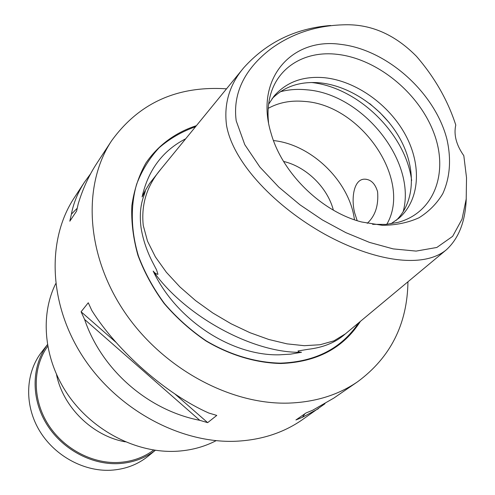 <?xml version="1.0" encoding="UTF-8"?>
<svg xmlns="http://www.w3.org/2000/svg" width="495" height="495" viewBox="0 0 495 495"><rect width="100%" height="100%" fill="white"/><g stroke="black" fill="none" stroke-linecap="round" stroke-linejoin="round"><path stroke-width="0.74" d="M142.071 196.942L145.072 190.847L149.558 183.527L161.184 168.764C147.009 185.39 141.032 204.293 143.259 225.485L147.522 241.183L155.374 256.88L166.339 272.244L179.92 286.933L195.605 300.626L212.856 313.013L231.153 323.798L249.963 332.696L268.76 339.465L287.038 343.864L304.307 345.689L320.098 344.743L333.958 340.838L345.467 333.809L342.818 336.012C333.785 343.177 322.295 347.595 308.354 349.272L298.015 350.961C298.188 351.766 299.357 352.205 301.523 352.267L290.621 354.148L279.254 354.822C231.239 355.917 175.991 319.751 153.184 271.087C154.836 273.135 156.42 274.205 157.942 274.31L156.637 270.066L153.759 264.478C147.331 252.493 143.111 240.347 141.106 228.047C139.528 216.08 140.345 205.623 143.556 196.663L145.357 191.157L142.071 196.942C148.209 169.946 162.756 150.554 185.705 138.767M301.523 352.267C254.071 353.653 185.111 316.633 153.184 271.087M466.253 198.501C465.473 221.178 458.871 238.256 446.44 249.734C422.94 269.305 373.18 260.871 324.732 234.203C276.464 207.294 233.875 163.975 226.704 126.318L226.555 125.483C223.721 103.894 229.463 84.639 243.788 67.71C266.607 42.36 295.571 28.283 330.672 25.486M455.777 125.037C447.758 100.275 434.653 77.375 416.468 56.331C395.851 35.448 372.952 24.917 347.775 24.75C318.78 24.787 293.362 32.664 271.514 48.392C250.835 63.892 231.809 87.757 236.214 120.86L244.778 144.67L259.894 167.062L278.79 187.129L299.976 204.812L322.418 219.953L345.807 232.619L369.505 242.408L393.166 248.892L416.109 251.095L436.831 247.463L452.653 236.332L462.033 219.143L466.203 199.027L466.525 177.742L463.815 155.69C456.272 144.961 453.593 134.745 455.777 125.037M47.409 344.681L41.759 351.902C25.715 372.283 24.057 403.79 38.728 429.388C53.38 454.985 82.863 471.593 110.521 470.25C125.049 469.421 137.629 464.7 148.265 456.093L155.362 450.283M47.415 344.706C31.835 365.508 30.764 397.151 45.818 422.755C60.86 448.359 90.517 464.916 118.268 463.636C132.437 462.868 144.794 458.42 155.337 450.283M47.693 346.308C32.849 366.956 32.224 397.881 47.143 422.792C62.042 447.69 91.006 463.722 118.119 462.485C131.639 461.773 143.507 457.621 153.728 450.035M56.51 374.505C62.908 407.045 92.67 436.163 125.346 441.843M55.694 283.703C39.55 316.169 44.067 360.88 68.836 396.025C93.617 431.139 136.36 452.962 175.286 451.322C190.179 450.642 203.798 447.09 216.142 440.661M367.228 223.332C375.266 215.956 378.718 205.413 377.58 191.707C375.148 183.558 370.86 179.382 364.716 179.171C353.64 178.942 351.042 198.582 354.637 212.825L357.186 220.677M407.948 281.785C407.305 324.089 390.567 357.384 357.736 381.67C338.172 395.078 315.012 402.225 288.257 403.116C229.067 404.799 160.844 367.216 123.23 310.025C85.536 252.834 82.758 184.282 111.548 140.846L96.55 163.752C88.797 175.688 82.677 189.09 78.191 203.959L76.607 211.08L69.814 221.203L71.391 214.156C73.508 203.012 77.882 192.332 84.527 182.111L90.542 173.863M91.835 310.52C117.513 351.438 166.654 394.428 208.803 413.04L216.785 415.416L207.659 422.65L199.782 420.323C147.949 410.262 101.63 369.852 84.589 319.43L81.087 311.77L88.271 302.761L91.835 310.52M111.548 140.846C138.934 102.972 177.266 85.629 226.537 88.822M324.968 403.722L301.585 420.236C282.843 433.069 260.896 440.074 235.744 441.255C180.118 443.588 117.08 409.489 82.807 356.623C48.454 303.757 46.672 239.475 74.231 197.833L84.527 182.111M196.41 125.674C175.669 132.369 158.153 145.134 145.883 163.072C138.736 175.886 134.052 190.105 131.837 205.728C131.163 221.909 133.204 238.466 137.963 255.414C144.262 272.25 152.986 288.269 164.136 303.478C176.498 317.877 190.457 330.382 206.019 340.993C230.107 355.262 256.063 362.983 280.875 363.503C316.862 362.123 343.375 348.078 360.41 321.366M283.579 161.438C306.287 166.741 327.56 187.549 333.364 210.14M273.481 140.568C311.683 144.466 349.711 181.665 354.451 219.774M268.21 108.356C278.765 102.515 290.769 100.2 304.227 101.407C360.991 104.649 412.768 180.087 386.768 224.334M272.046 98.715C284.39 86.347 300.477 81.069 320.302 82.875C350.862 86.037 383.006 108.523 399.583 137.888C416.14 167.236 415.472 201.224 396.328 220.287M268.612 104.259L274.088 96.049C286.506 81.892 303.398 75.785 324.763 77.74C356.115 81.044 389.113 104.618 405.516 134.993C421.926 165.336 419.933 200.005 398.945 218.184L390.858 223.839M268.538 122.537C267.554 113.497 268.018 105.014 269.93 97.082C276.953 67.054 305.267 50.385 337.491 54.363C377.171 58.874 418.615 92.695 433.67 132.4C448.996 172.025 434.678 212.584 398.005 222.366L385.822 224.414L372.587 224.322M340.987 44.408C387.232 49.778 435.006 92.676 446.917 139.206C451.446 159.316 450.073 177.47 442.784 193.681C436.862 203.55 428.93 211.582 418.999 217.769C408.066 222.701 395.864 225.213 382.394 225.318L361.622 221.983C321.583 211.749 282.23 173.25 271.118 133.446C254.244 79.175 291.536 37.038 340.987 44.408M318.384 408.697L302.408 417.31L295.923 419.977L306.071 412.941L312.617 410.262L333.797 398.11L357.736 381.67M77.171 208.315L71.391 214.156M84.589 319.43L199.782 420.323M81.087 311.77L116.269 342.589M174.828 393.89L207.659 422.65M302.408 417.31L304.945 413.721M358.646 322.833C341.538 348.424 315.488 361.857 280.498 363.144C255.884 362.625 230.138 354.989 206.236 340.876C190.785 330.382 176.913 318.007 164.618 303.751C153.512 288.696 144.8 272.825 138.482 256.138C130.872 230.961 130.352 206.099 136.614 184.245C141.947 170.329 149.453 158.171 159.13 147.764C169.853 138.532 181.993 131.515 195.556 126.714M280.281 91.754C288.548 89.552 297.297 88.896 306.523 89.793C362.668 93.697 417.106 161.636 403.097 211.903M311.442 82.504C358.194 87.392 405.745 133.91 411.661 180.539M369.753 103.622L380.012 112.656L389.268 122.71M345.467 333.809L446.44 249.734M366.343 179.277L364.716 179.171M161.178 168.77L243.788 67.71M155.857 268.488L156.637 270.066"/></g></svg>
